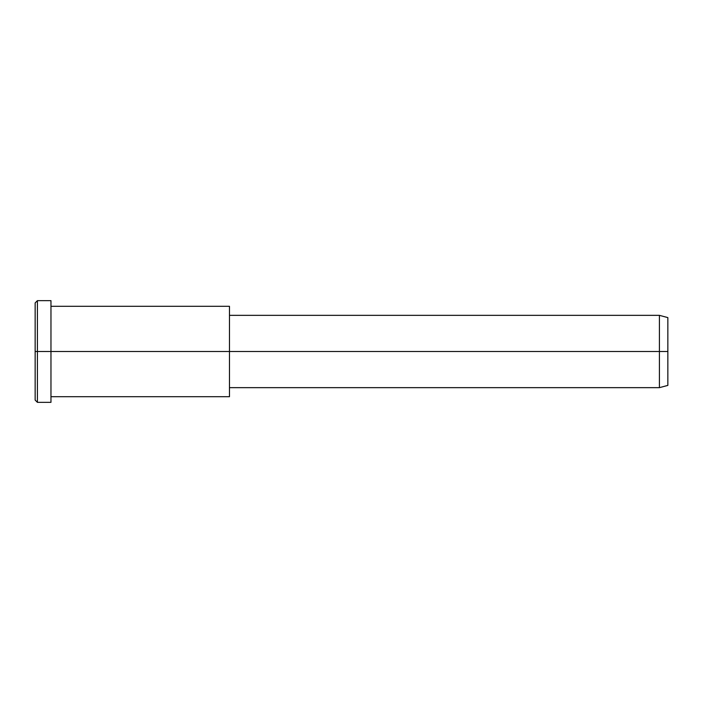 <?xml version="1.0" encoding="UTF-8"?>
<svg xmlns="http://www.w3.org/2000/svg" width="703" height="703" viewBox="0 0 703 703"><rect width="100%" height="100%" fill="white"/><g stroke="black" fill="none" stroke-linecap="round" stroke-linejoin="round"><path stroke-width="1.05" d="M229.477 312.36L229.477 351.5L229.477 306.306L50.968 306.306L50.968 351.5L50.968 300.656L37.408 300.656L35.15 302.914L35.15 351.5L37.408 351.5L35.15 351.5L35.15 400.086L37.408 402.344L37.408 300.656L37.408 402.344L50.968 402.344L50.968 351.5L50.968 396.694L229.477 396.694L229.477 351.5L229.477 387.652L659.414 387.652L659.414 351.5L667.85 351.5L667.85 317.607L659.414 315.348L659.414 387.652L667.85 385.393L667.85 351.5L659.414 351.5L659.414 315.348L229.477 315.348L229.477 351.5L659.414 351.5L229.477 351.5L229.477 390.64M667.85 322.15C667.85 316.174 667.85 316.174 667.85 322.15L667.85 380.85C667.85 386.826 667.85 386.826 667.85 380.85M50.968 307.466L50.968 351.5L229.477 351.5L50.968 351.5L50.968 395.534M37.408 351.5L50.968 351.5L37.408 351.5M35.15 393.575C35.15 402.142 35.15 402.142 35.15 393.575L35.15 309.425C35.15 300.858 35.15 300.858 35.15 309.425"/></g></svg>
